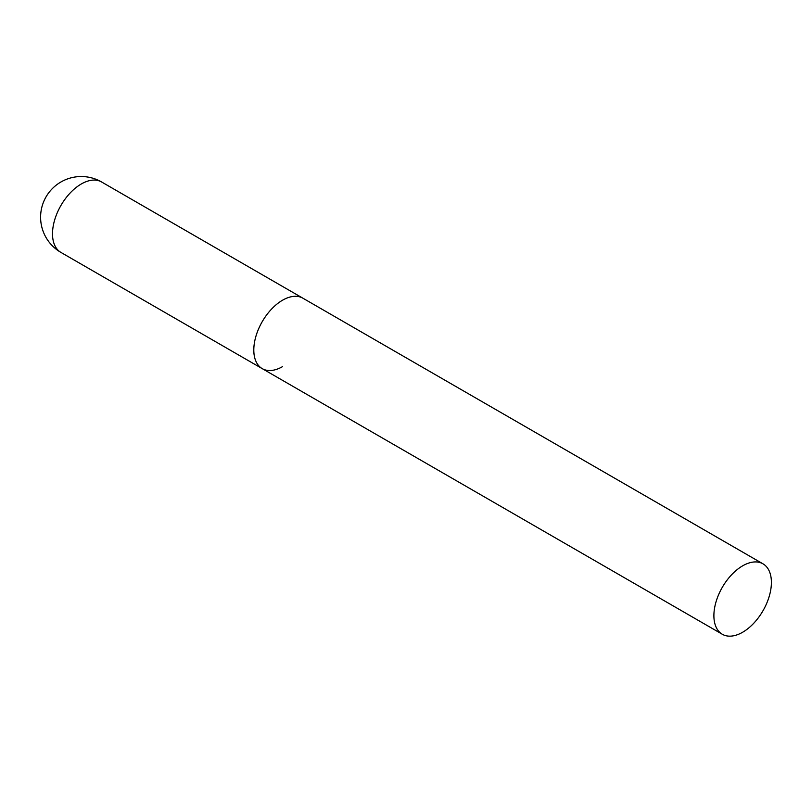 <?xml version="1.0" encoding="UTF-8"?>
<svg xmlns="http://www.w3.org/2000/svg" width="812" height="812" viewBox="0 0 812 812"><rect width="100%" height="100%" fill="white"/><g stroke="black" fill="none" stroke-linecap="round" stroke-linejoin="round"><path stroke-width="1.22" d="M282.556 366.618A40.671 23.477 -60 0 1 262.225 368.628A40.671 23.477 -60 0 1 255.993 336.046A40.671 23.477 -60 0 1 282.556 300.207A40.671 23.477 -60 0 1 302.886 298.197A40.671 23.477 120 0 0 271.553 309.088A40.671 23.477 120 0 0 253.801 350.013A40.671 23.477 120 0 0 262.225 368.628L60.93 252.42A40.671 23.477 -60 0 1 52.506 233.805A40.671 23.477 -60 0 1 81.271 183.999A40.671 23.477 -60 0 1 101.601 181.979A40.671 40.671 0 0 0 40.6 217.2A40.671 40.671 0 0 0 60.93 252.42M771.4 582.437A40.671 23.477 120 0 0 762.976 563.822A40.671 23.477 120 0 0 731.642 574.723A40.671 23.477 120 0 0 713.89 615.648A40.671 23.477 120 0 0 722.315 634.263A40.671 23.477 120 0 0 753.648 623.362A40.671 23.477 120 0 0 771.4 582.437M762.976 563.822L101.601 181.979M262.225 368.628L722.315 634.263"/></g></svg>

